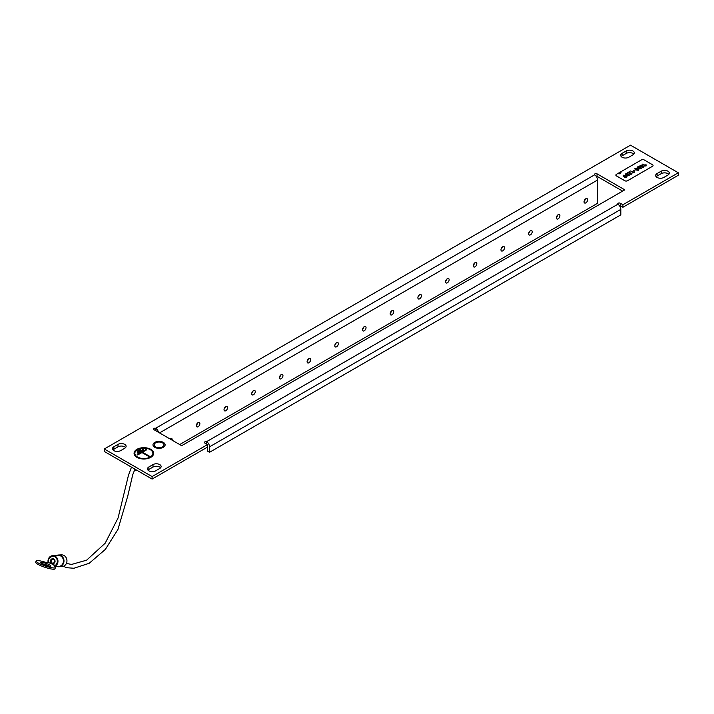 <?xml version="1.0" encoding="UTF-8"?>
<svg xmlns="http://www.w3.org/2000/svg" width="714" height="714" viewBox="0 0 714 714"><rect width="100%" height="100%" fill="white"/><g stroke="black" fill="none" stroke-linecap="round" stroke-linejoin="round"><path stroke-width="1.07" d="M162.515 442.867A4.9 2.829 0 0 0 157.178 442.252A4.9 2.829 0 0 0 154.162 444.867A4.9 2.829 0 0 0 155.59 446.866A4.9 2.829 0 0 0 160.927 447.473A4.9 2.829 0 0 0 163.952 444.867A4.9 2.829 0 0 0 162.515 442.867M172.128 440.172A2.517 1.455 120 0 0 171.663 438.467A2.517 1.455 120 0 0 170.405 438.592A2.517 1.455 120 0 0 169.95 438.923M198.099 426.713A2.517 1.455 120 0 0 199.742 424.5A2.517 1.455 120 0 0 199.358 422.483A2.517 1.455 120 0 0 198.099 422.608A2.517 1.455 120 0 0 196.448 424.821A2.517 1.455 120 0 0 196.841 426.838A2.517 1.455 120 0 0 198.099 426.713M196.377 425.125A2.517 1.455 120 0 0 197.644 422.938M225.794 410.72A2.517 1.455 120 0 0 227.436 408.506A2.517 1.455 120 0 0 227.052 406.489A2.517 1.455 120 0 0 225.794 406.614A2.517 1.455 120 0 0 224.151 408.836A2.517 1.455 120 0 0 224.535 410.845A2.517 1.455 120 0 0 225.794 410.72M224.071 409.14A2.517 1.455 120 0 0 225.338 406.944M253.488 394.735A2.517 1.455 120 0 0 255.13 392.513A2.517 1.455 120 0 0 254.746 390.504A2.517 1.455 120 0 0 253.488 390.62A2.517 1.455 120 0 0 251.846 392.843A2.517 1.455 120 0 0 252.229 394.86A2.517 1.455 120 0 0 253.488 394.735M251.765 393.146A2.517 1.455 120 0 0 253.033 390.951M281.182 378.741A2.517 1.455 120 0 0 282.824 376.528A2.517 1.455 120 0 0 282.441 374.511A2.517 1.455 120 0 0 281.182 374.636A2.517 1.455 120 0 0 279.54 376.849A2.517 1.455 120 0 0 279.924 378.866A2.517 1.455 120 0 0 281.182 378.741M279.46 377.162A2.517 1.455 120 0 0 280.727 374.966M308.876 362.757A2.517 1.455 120 0 0 310.519 360.534A2.517 1.455 120 0 0 310.135 358.517A2.517 1.455 120 0 0 308.876 358.642A2.517 1.455 120 0 0 307.234 360.865A2.517 1.455 120 0 0 307.618 362.882A2.517 1.455 120 0 0 308.876 362.757M307.154 361.168A2.517 1.455 120 0 0 308.421 358.972M336.571 346.763A2.517 1.455 120 0 0 338.213 344.55A2.517 1.455 120 0 0 337.829 342.533A2.517 1.455 120 0 0 336.571 342.658A2.517 1.455 120 0 0 334.928 344.871A2.517 1.455 120 0 0 335.312 346.888A2.517 1.455 120 0 0 336.571 346.763M334.848 345.183A2.517 1.455 120 0 0 336.115 342.988M364.265 330.778A2.517 1.455 120 0 0 365.907 328.556A2.517 1.455 120 0 0 365.523 326.539A2.517 1.455 120 0 0 364.265 326.664A2.517 1.455 120 0 0 362.623 328.886A2.517 1.455 120 0 0 363.007 330.903A2.517 1.455 120 0 0 364.265 330.778M362.542 329.19A2.517 1.455 120 0 0 363.81 326.994M391.959 314.785A2.517 1.455 120 0 0 393.601 312.571A2.517 1.455 120 0 0 393.218 310.554A2.517 1.455 120 0 0 391.959 310.679A2.517 1.455 120 0 0 390.317 312.893A2.517 1.455 120 0 0 390.701 314.91A2.517 1.455 120 0 0 391.959 314.785M390.237 313.205A2.517 1.455 120 0 0 391.504 311.009M419.653 298.8A2.517 1.455 120 0 0 421.305 296.578A2.517 1.455 120 0 0 420.912 294.561A2.517 1.455 120 0 0 419.653 294.686A2.517 1.455 120 0 0 418.011 296.908A2.517 1.455 120 0 0 418.395 298.925A2.517 1.455 120 0 0 419.653 298.8M417.94 297.211A2.517 1.455 120 0 0 419.207 295.016M447.348 282.806A2.517 1.455 120 0 0 448.999 280.593A2.517 1.455 120 0 0 448.606 278.576A2.517 1.455 120 0 0 447.348 278.701A2.517 1.455 120 0 0 445.706 280.914A2.517 1.455 120 0 0 446.089 282.931A2.517 1.455 120 0 0 447.348 282.806M445.634 281.227A2.517 1.455 120 0 0 446.902 279.031M475.042 266.822A2.517 1.455 120 0 0 476.693 264.599A2.517 1.455 120 0 0 476.3 262.582A2.517 1.455 120 0 0 475.042 262.707A2.517 1.455 120 0 0 473.4 264.93A2.517 1.455 120 0 0 473.793 266.947A2.517 1.455 120 0 0 475.042 266.822M473.328 265.233A2.517 1.455 120 0 0 474.596 263.038M502.745 250.828A2.517 1.455 120 0 0 504.387 248.615A2.517 1.455 120 0 0 504.004 246.598A2.517 1.455 120 0 0 502.745 246.723A2.517 1.455 120 0 0 501.094 248.936A2.517 1.455 120 0 0 501.487 250.953A2.517 1.455 120 0 0 502.745 250.828M501.023 249.24A2.517 1.455 120 0 0 502.29 247.044M530.44 234.835A2.517 1.455 120 0 0 532.082 232.621A2.517 1.455 120 0 0 531.698 230.604A2.517 1.455 120 0 0 530.44 230.729A2.517 1.455 120 0 0 528.788 232.942A2.517 1.455 120 0 0 529.181 234.96A2.517 1.455 120 0 0 530.44 234.835M528.717 233.255A2.517 1.455 120 0 0 529.984 231.059M558.134 218.85A2.517 1.455 120 0 0 559.776 216.628A2.517 1.455 120 0 0 559.392 214.619A2.517 1.455 120 0 0 558.134 214.735A2.517 1.455 120 0 0 556.492 216.958A2.517 1.455 120 0 0 556.875 218.975A2.517 1.455 120 0 0 558.134 218.85M556.411 217.261A2.517 1.455 120 0 0 557.679 215.066M585.828 202.856A2.517 1.455 120 0 0 587.47 200.643A2.517 1.455 120 0 0 587.086 198.626A2.517 1.455 120 0 0 585.828 198.751A2.517 1.455 120 0 0 584.186 200.964A2.517 1.455 120 0 0 584.57 202.981A2.517 1.455 120 0 0 585.828 202.856M584.106 201.277A2.517 1.455 120 0 0 585.373 199.081M622.081 157.232A4.757 2.749 0 0 0 628.811 157.232L632.925 154.858A4.757 2.749 0 0 0 634.318 152.912A4.757 2.749 0 0 0 631.381 150.377A4.757 2.749 0 0 0 626.196 150.975L622.081 153.349A4.757 2.749 0 0 0 620.689 155.286A4.757 2.749 0 0 0 622.081 157.232M657.085 177.447A4.757 2.749 0 0 0 663.815 177.447L667.929 175.073A4.757 2.749 0 0 0 669.321 173.127A4.757 2.749 0 0 0 666.385 170.592A4.757 2.749 0 0 0 661.2 171.181L657.085 173.556A4.757 2.749 0 0 0 655.693 175.501A4.757 2.749 0 0 0 657.085 177.447M113.874 450.641A4.757 2.749 0 0 0 120.604 450.641L124.718 448.267A4.757 2.749 0 0 0 126.11 446.321A4.757 2.749 0 0 0 123.174 443.787A4.757 2.749 0 0 0 117.988 444.385L113.874 446.759A4.757 2.749 0 0 0 112.482 448.695A4.757 2.749 0 0 0 113.874 450.641M148.878 470.856A4.757 2.749 0 0 0 155.616 470.856L159.722 468.482A4.757 2.749 0 0 0 161.123 466.537A4.757 2.749 0 0 0 158.178 463.993A4.757 2.749 0 0 0 152.992 464.591L148.878 466.965A4.757 2.749 0 0 0 147.486 468.911A4.757 2.749 0 0 0 148.878 470.856M179.696 444.545L597.6 203.267L597.6 179.99A4.213 2.428 60 0 0 594.949 175.046L594.673 174.796A1.473 0.848 180 0 1 594.521 174.421A1.473 0.848 180 0 1 594.949 173.823A1.473 0.848 180 0 1 597.029 173.823L624.795 189.853L181.677 445.688L153.912 429.658A1.473 0.848 180 0 1 153.483 429.052A1.473 0.848 180 0 1 153.912 428.454A1.473 0.848 180 0 1 155.598 428.293L155.982 430.854M206.917 441.895A4.213 2.428 -120 0 1 209.55 446.83L209.55 452.292L620.823 214.852L620.823 209.38A4.213 2.428 60 0 0 618.19 204.454L617.905 204.195A1.473 0.848 180 0 1 617.762 203.829A1.473 0.848 180 0 1 618.19 203.231A1.473 0.848 180 0 1 620.261 203.231L620.261 205.739L622.911 207.265L622.911 204.757L678.3 172.779L630.498 145.174L104.298 448.981L152.091 476.577L207.488 444.599L204.838 443.073A1.473 0.848 180 0 1 204.409 442.475A1.473 0.848 180 0 1 204.838 441.868A1.473 0.848 180 0 1 206.516 441.707L206.917 444.269M622.911 204.757L620.261 203.231M622.617 191.111L597.029 176.331A1.473 0.848 0 0 0 596.056 176.081M172.842 467.081L207.488 447.107L207.488 444.599M622.911 207.265L678.3 175.251L678.3 172.779M620.261 205.739A1.473 0.848 0 0 0 619.288 205.489M152.091 476.577L152.091 479.058L104.298 451.453L104.298 448.981M160.605 467.777A4.757 2.749 0 0 0 152.992 467.072L148.878 469.446A4.757 2.749 0 0 0 148.003 470.151M125.602 447.562A4.757 2.749 0 0 0 117.988 446.857L113.874 449.231A4.757 2.749 0 0 0 112.99 449.936M172.868 467.099L152.091 479.058M656.202 176.742A4.757 2.749 180 0 1 657.085 176.037L661.2 173.663A4.757 2.749 180 0 1 668.813 174.368M621.198 156.527A4.757 2.749 180 0 1 622.081 155.822L626.196 153.448A4.757 2.749 180 0 1 633.8 154.153M158.49 432.3A4.213 2.428 -120 0 0 155.982 428.48M207.372 447.169L207.372 451.043L209.55 452.292M154.768 447.339A6.069 3.499 0 0 0 161.373 448.097A6.069 3.499 0 0 0 165.121 444.867A6.069 3.499 0 0 0 163.345 442.385A6.069 3.499 0 0 0 156.732 441.627A6.069 3.499 0 0 0 152.983 444.867A6.069 3.499 0 0 0 154.768 447.339M54.46 561.909A1.999 1.803 -93 0 0 52.184 559.303A1.999 1.803 -93 0 0 53.354 563.087A1.999 1.803 -93 0 0 54.46 561.909M56.62 555.456A5.873 5.293 87 0 1 58.387 555.019A5.873 5.293 87 0 1 63.644 563.016A5.873 5.293 87 0 1 58.985 566.755A5.873 5.293 87 0 1 57.191 566.505M58.387 555.019L61.359 554.867A5.873 5.293 87 0 1 66.616 562.864A5.873 5.293 87 0 1 61.966 566.604L58.985 566.755M54.951 562.132A2.588 2.329 87 0 1 50.596 560.258A2.588 2.329 87 0 1 54.951 562.132M49.186 566.148A5.382 0.946 18.8 0 0 47.677 565.417A5.382 0.946 18.8 0 0 41.921 563.676M43.429 564.399A5.382 0.946 18.8 0 0 50.864 566.015A5.382 0.946 18.8 0 0 48.106 564.158A5.382 0.946 18.8 0 0 40.671 562.543A5.382 0.946 18.8 0 0 43.429 564.399M41.35 564.506A10.183 1.794 18.8 0 0 55.406 567.568A10.183 1.794 18.8 0 0 53.943 565.961L54.068 565.256A4.329 3.9 -93 0 0 54.478 565.104L49.177 562.828L45.196 562.204A10.183 1.794 18.8 0 0 36.128 560.999A10.183 1.794 18.8 0 0 41.35 564.506M36.128 560.999L35.7 562.257A10.183 1.794 18.8 0 0 40.921 565.765A10.183 1.794 18.8 0 0 54.978 568.826L55.406 567.568M54.005 565.167L54.478 565.104M134.651 469.741A5.873 3.391 -120 0 0 136.936 470.303M136.936 449.338A9.791 5.65 0 0 0 134.071 453.336A9.791 5.65 0 0 0 140.114 458.558A9.791 5.65 0 0 0 150.788 457.326A9.791 5.65 0 0 0 153.653 453.336A9.791 5.65 0 0 0 147.611 448.106A9.791 5.65 0 0 0 136.936 449.338M134.071 453.336L134.071 453.345A9.791 5.65 0 0 0 134.071 453.345A9.791 5.65 0 0 0 140.114 458.566A9.791 5.65 0 0 0 150.788 457.344A9.791 5.65 0 0 0 153.653 453.345A9.791 5.65 0 0 0 153.653 453.336L153.653 453.345M134.857 453.319L134.857 453.336A9.005 5.203 0 0 0 134.857 453.336A9.005 5.203 0 0 0 140.417 458.138A9.005 5.203 0 0 0 150.235 457.014A9.005 5.203 0 0 0 152.867 453.319A9.005 5.203 0 0 0 147.307 448.508A9.005 5.203 0 0 0 137.49 449.642A9.005 5.203 0 0 0 134.857 453.319A9.005 5.203 0 0 0 140.417 458.12A9.005 5.203 0 0 0 150.235 456.996A9.005 5.203 0 0 0 152.867 453.336A9.005 5.203 0 0 0 152.867 453.328L152.867 453.319M137.659 451.525L137.106 451.203L140.203 449.418L140.756 449.731L137.659 451.525M149.806 456.442L142.505 452.212L149.815 456.433L149.262 456.755L141.952 452.533L137.731 454.97L137.177 454.648L146.174 449.454L146.727 449.775L146.174 449.472L137.186 454.657M142.505 452.212L146.727 449.775M143.666 449.784L143.112 449.463L137.186 452.881L137.74 453.203L143.666 449.784L143.112 449.481L137.204 452.89M137.115 451.212L140.203 449.427L140.747 449.74M652.471 166.344A1.955 1.133 0 0 0 653.051 165.55A1.955 1.133 0 0 0 653.051 165.532A1.955 1.133 0 0 0 652.471 164.711L644.162 159.918A1.955 1.133 0 0 0 641.395 159.918L616.468 174.305A1.955 1.133 0 0 0 615.896 175.108A1.955 1.133 0 0 0 615.896 175.135A1.955 1.133 0 0 0 616.468 175.939L624.777 180.731A1.955 1.133 0 0 0 627.552 180.731L652.471 166.308A1.955 1.133 0 0 0 653.051 165.514L653.051 165.55M615.896 175.135L615.896 175.108A1.955 1.133 0 0 0 616.468 175.903L624.777 180.704A1.955 1.133 0 0 0 627.552 180.704L652.471 166.308M646.134 165.916L646.224 164.889L645.858 166.076L642.493 164.14L645.545 165.398L645.822 164.666L645.858 166.076L642.493 164.131M641.368 165.104L643.073 165.71L643.698 167.317L640.922 166.951L640.297 165.353L641.368 165.104M639.869 165.889L640.297 165.353L640.922 166.96L643.698 167.326L644.126 166.781L643.698 167.326M642.645 165.96L640.467 165.898L642.645 165.969L643.537 166.701L642.645 165.969M640.681 165.586L641.351 166.71L643.537 166.701M638.789 166.594L640.485 167.201L641.118 168.807L638.334 168.45L637.709 166.844L638.789 166.594M637.29 167.388L637.709 166.844L638.334 168.45L641.118 168.816L641.538 168.263L641.118 168.816M640.056 167.451L637.879 167.388L640.735 168.584L640.056 167.451L638.102 167.076M640.949 168.192L640.056 167.46M636.201 168.093L637.905 168.7L638.53 170.298L635.746 169.941L635.13 168.334L636.201 168.093M634.701 168.879L635.13 168.334L635.746 169.95L638.53 170.307L638.95 169.762L638.53 170.307M638.361 169.691L635.514 168.558L636.183 169.691L638.361 169.682L635.514 168.566M633.488 170.476L635.13 169.986M634.237 172.779L634.327 171.753L633.961 172.94L630.605 171.003L633.648 172.261L633.934 171.53L633.961 172.94L630.605 170.994M629.864 171.771L630.319 173.966L631.471 173.93L631.979 172.984L631.854 174.162L629.891 174.225L629.489 172.136L627.419 172.842L629.614 171.565L630.319 173.975M631.979 172.984L631.854 174.154L629.891 174.216L629.489 172.136L627.419 172.842M629.4 173.395L629.489 172.145M631.506 173.207L631.471 173.93L631.506 173.207M630.051 172.77L630.319 173.966M626.892 173.466L628.597 174.064L629.221 175.671L626.446 175.314L625.821 173.707L626.892 173.466M625.393 174.252L625.821 173.707L626.446 175.323L629.221 175.68L629.65 175.135L629.221 175.68M629.061 175.055L628.838 175.457L628.168 174.323L626.205 173.93L626.874 175.064L629.061 175.055L626.205 173.939M623.224 175.216L623.304 176.492L623.224 175.216L623.304 176.492L625.393 176.545L625.767 175.814L626.481 176.697L625.767 175.814L625.393 176.545L623.304 176.483L623.224 175.207L626.017 175.465L627.053 176.483L626.58 177.206L624.741 177.268L626.49 176.599M627.053 176.492L626.58 177.206L627.053 176.492L626.58 177.206L624.741 177.268M625.125 175.448L625.125 176.26L625.125 175.448L623.643 175.412L623.724 176.233L625.125 176.251L625.125 175.448L623.643 175.421L623.724 176.233L623.643 175.421M621.037 172.627L619.895 172.583M619.511 172.797L620.145 173.038M620.511 173.19L620.011 173.359M619.368 173.609L618.851 173.493L619.368 173.618M619.752 173.395L618.859 173.172M618.476 173.493L619.056 174.037L618.476 173.493M618.904 173.645L618.208 173.556M618.797 173.698L618.306 173.609M155.598 428.293L594.673 174.796M206.516 441.707L617.905 204.195M152.992 467.072L152.992 464.591M148.878 469.446L148.878 466.965M117.988 446.857L117.988 444.385M113.874 449.231L113.874 446.759M661.2 173.663L661.2 171.181M657.085 176.037L657.085 173.556M622.081 155.822L622.081 153.349M626.196 153.448L626.196 150.975M597.029 173.823L597.029 176.331M597.6 179.99L159.534 432.898M209.55 446.83L620.823 209.38M54.068 566.041A5.043 4.543 -93 0 0 57.022 563.025A5.043 4.543 -93 0 0 54.371 556.492A5.043 4.543 -93 0 0 48.516 559.365A5.043 4.543 -93 0 0 48.481 562.811M48.222 562.748A5.534 4.98 87 0 1 48.32 559.178A5.534 4.98 87 0 1 52.702 555.662A5.534 4.98 87 0 1 57.647 563.185A5.534 4.98 87 0 1 54.612 566.434M54.853 566.63L58.771 566.425A5.534 4.98 -93 0 0 63.153 562.9A5.534 4.98 -93 0 0 58.2 555.376L52.702 555.662L48.266 559.196L48.168 562.73M131.483 467.161L128.493 475.149L118.069 517.989L105.199 543.184L86.608 560.187L71.534 564.444L66.402 563.408M53.586 558.785L52.184 559.303M134.946 469.152L132.715 474.783L127.779 495.989L117.917 529.485L105.324 549.441L89.205 563.284L73.935 568.255L66.027 567.657L63.671 566.193M54.746 562.587L53.354 563.087M54.023 566.015L54.202 565.479"/></g></svg>
